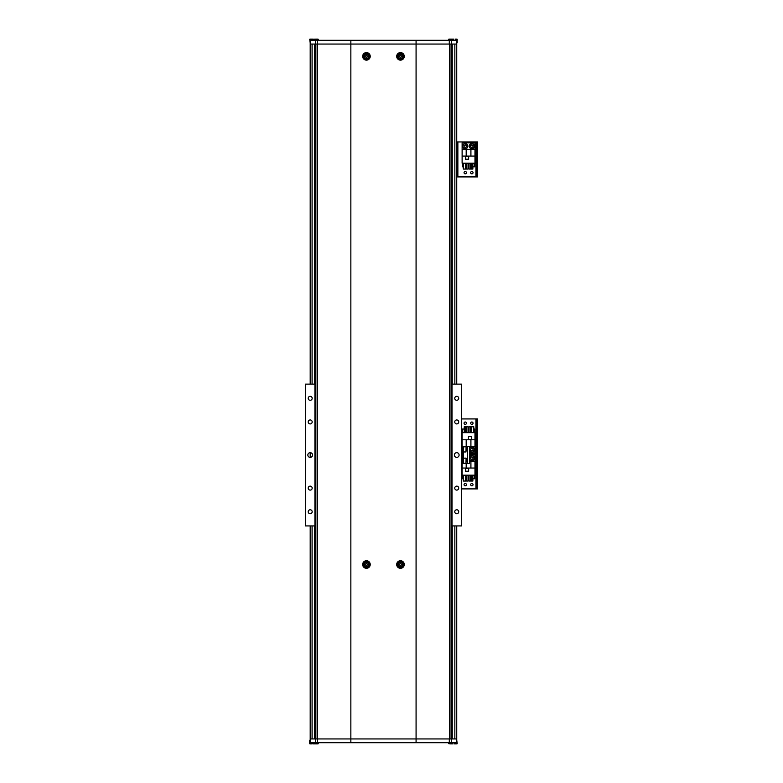 <?xml version="1.0" encoding="UTF-8"?>
<svg xmlns="http://www.w3.org/2000/svg" width="783" height="783" viewBox="0 0 783 783"><rect width="100%" height="100%" fill="white"/><g stroke="black" fill="none" stroke-linecap="round" stroke-linejoin="round"><path stroke-width="1.17" d="M310.195 44.063L315.353 44.063L315.353 40.285L310.195 40.285L310.195 384.13M310.195 452.672L310.195 457.389A2.359 2.359 0 0 0 312.564 455.031A2.359 2.359 0 0 0 310.195 452.672A2.359 2.359 0 0 0 307.836 455.031A2.359 2.359 0 0 0 310.195 457.389M310.195 525.931L310.195 738.937L317.458 738.937L315.872 738.937L315.872 44.063L317.458 44.063L315.353 44.063M451.292 44.063L451.292 384.13M451.292 525.931L451.292 738.937M456.734 525.931L456.734 738.937L451.576 738.937L451.576 742.715L310.195 742.715L310.195 738.937M315.353 40.285L451.576 40.285L451.576 44.063L456.734 44.063L456.734 384.13M315.627 44.063L315.627 384.13M315.627 525.931L315.627 738.937M456.734 452.672A2.359 2.359 0 0 0 454.365 455.031A2.359 2.359 0 0 0 456.734 457.389A2.359 2.359 0 0 0 459.092 455.031A2.359 2.359 0 0 0 456.734 452.672M310.195 419.952A1.987 1.987 0 0 0 308.208 421.939A1.987 1.987 0 0 0 310.195 423.926A1.987 1.987 0 0 0 312.182 421.939A1.987 1.987 0 0 0 310.195 419.952M310.195 396.325A1.987 1.987 0 0 0 308.208 398.302A1.987 1.987 0 0 0 310.195 400.289A1.987 1.987 0 0 0 312.182 398.302A1.987 1.987 0 0 0 310.195 396.325M456.734 396.325A1.987 1.987 0 0 0 454.747 398.302A1.987 1.987 0 0 0 456.734 400.289A1.987 1.987 0 0 0 458.721 398.302A1.987 1.987 0 0 0 456.734 396.325M456.734 419.952A1.987 1.987 0 0 0 454.747 421.939A1.987 1.987 0 0 0 456.734 423.926A1.987 1.987 0 0 0 458.721 421.939A1.987 1.987 0 0 0 456.734 419.952M456.734 486.135A1.987 1.987 0 0 0 454.747 488.122A1.987 1.987 0 0 0 456.734 490.109A1.987 1.987 0 0 0 458.721 488.122A1.987 1.987 0 0 0 456.734 486.135M456.734 509.772A1.987 1.987 0 0 0 454.747 511.759A1.987 1.987 0 0 0 456.734 513.736A1.987 1.987 0 0 0 458.721 511.759A1.987 1.987 0 0 0 456.734 509.772M310.195 509.772A1.987 1.987 0 0 0 308.208 511.759A1.987 1.987 0 0 0 310.195 513.736A1.987 1.987 0 0 0 312.182 511.759A1.987 1.987 0 0 0 310.195 509.772M310.195 486.135A1.987 1.987 0 0 0 308.208 488.122A1.987 1.987 0 0 0 310.195 490.109A1.987 1.987 0 0 0 312.182 488.122A1.987 1.987 0 0 0 310.195 486.135M315.872 525.931L305.468 525.931L305.468 384.13L315.872 384.13M451.057 525.931L461.461 525.931L461.461 384.13L451.057 384.13M452.006 525.931L452.006 384.13M314.923 525.931L314.923 384.13M366.444 560.726A3.778 3.778 0 0 0 362.666 564.504A3.778 3.778 0 0 0 366.444 568.292A3.778 3.778 0 0 0 370.232 564.504A3.778 3.778 0 0 0 366.444 560.726M400.485 560.726A3.778 3.778 0 0 0 396.697 564.504A3.778 3.778 0 0 0 400.485 568.292A3.778 3.778 0 0 0 404.263 564.504A3.778 3.778 0 0 0 400.485 560.726M366.444 52.578A3.778 3.778 0 0 0 362.666 56.356A3.778 3.778 0 0 0 366.444 60.134A3.778 3.778 0 0 0 370.232 56.356A3.778 3.778 0 0 0 366.444 52.578M400.485 52.578A3.778 3.778 0 0 0 396.697 56.356A3.778 3.778 0 0 0 400.485 60.134A3.778 3.778 0 0 0 404.263 56.356A3.778 3.778 0 0 0 400.485 52.578M451.576 44.063L449.471 44.063L451.057 44.063L451.057 738.937L317.458 738.937L317.458 44.063L350.853 44.063L350.853 738.937L416.076 738.937L416.076 44.063L350.853 44.063L449.471 44.063L449.471 738.937L451.576 738.937M456.734 738.937L456.734 742.715L451.576 742.715M416.076 742.715L416.076 738.937M350.853 742.715L350.853 738.937M350.853 40.285L350.853 44.063M416.076 40.285L416.076 44.063M451.576 40.285L456.734 40.285L456.734 44.063M464.055 484.638A1.184 1.184 0 0 0 465.239 485.822A1.184 1.184 0 0 0 466.423 484.638A1.184 1.184 0 0 0 465.239 483.463A1.184 1.184 0 0 0 464.055 484.638A1.184 1.184 0 0 0 465.239 485.822A1.184 1.184 0 0 0 466.423 484.638A1.184 1.184 0 0 0 465.239 483.463A1.184 1.184 0 0 0 464.055 484.638M470.681 484.638A1.184 1.184 0 0 0 471.855 485.822A1.184 1.184 0 0 0 473.04 484.638A1.184 1.184 0 0 0 471.855 483.463A1.184 1.184 0 0 0 470.681 484.638A1.184 1.184 0 0 0 471.855 485.822A1.184 1.184 0 0 0 473.04 484.638A1.184 1.184 0 0 0 471.855 483.463A1.184 1.184 0 0 0 470.681 484.638M461.461 488.895L476.397 488.895L476.397 487.946L477.532 487.946L477.532 488.895L476.397 488.895L476.397 487.946L477.532 487.946L477.532 488.895L461.461 488.895M469.497 453.915L477.532 453.915L477.532 487.946L477.532 454.864L476.397 454.864L476.397 487.946L476.397 452.966L477.532 452.966L477.532 453.915L476.397 453.915L477.532 453.915L477.532 454.864L476.397 454.864L476.397 452.966L477.532 452.966L477.532 453.915L475.927 453.915L475.927 488.895L475.927 453.915L469.497 453.915M462.117 463.536L462.117 475.183L474.978 475.183L474.978 454.864L469.497 454.864M465.621 468.283L465.621 471.307L468.645 471.307L468.645 468.283L465.621 468.283M462.117 468.048L474.978 468.048M466.188 468.048L466.188 463.536M474.978 461.481L469.497 461.481M470.916 461.481L470.916 468.048M465.66 475.183L465.66 481.046L463.291 481.046L463.291 475.183M470.456 475.183L470.456 481.046L469.046 481.046L469.046 475.183M463.291 478.775L462.401 478.775L462.401 475.183M474.694 475.183L474.694 478.775L472.863 478.775M471.444 478.775L470.456 478.775M469.046 478.775L468.058 478.775M466.639 478.775L465.66 478.775M472.863 475.183L472.863 481.046L471.444 481.046L471.444 475.183M466.639 475.183L466.639 481.046L468.058 481.046L468.058 475.183M465.719 471.219L465.719 468.381L468.547 468.381L468.547 471.219L465.719 471.219M469.497 457.086A2.603 2.603 0 0 1 474.459 458.172A2.603 2.603 0 0 1 469.497 459.249A2.603 2.603 0 0 0 474.459 458.172M472.452 459.19A1.184 1.184 0 0 0 471.855 456.988A1.184 1.184 0 0 0 471.268 459.19A1.184 1.184 0 0 0 473.04 458.172A1.184 1.184 0 0 0 471.268 457.145A1.184 1.184 0 0 0 471.268 459.19M470.681 457.487L471.855 456.802L473.04 457.487L473.04 458.848L471.855 459.533L470.681 458.848L470.681 457.487M470.681 423.192A1.184 1.184 0 0 0 471.855 424.376A1.184 1.184 0 0 0 473.04 423.192A1.184 1.184 0 0 0 471.855 422.008A1.184 1.184 0 0 0 470.681 423.192A1.184 1.184 0 0 0 471.855 424.376A1.184 1.184 0 0 0 473.04 423.192A1.184 1.184 0 0 0 471.855 422.008A1.184 1.184 0 0 0 470.681 423.192M464.055 423.192A1.184 1.184 0 0 0 465.239 424.376A1.184 1.184 0 0 0 466.423 423.192A1.184 1.184 0 0 0 465.239 422.008A1.184 1.184 0 0 0 464.055 423.192A1.184 1.184 0 0 0 465.239 424.376A1.184 1.184 0 0 0 466.423 423.192A1.184 1.184 0 0 0 465.239 422.008A1.184 1.184 0 0 0 464.055 423.192M461.461 418.934L477.532 418.934L477.532 452.966L477.532 419.884L476.397 419.884L476.397 452.966L476.397 418.934L477.532 418.934L477.532 419.884L476.397 419.884L475.927 418.934L475.927 453.915L475.927 418.934L461.461 418.934M469.497 452.966L474.978 452.966L474.978 432.647L462.117 432.647L462.117 446.525M471.483 439.547L471.483 436.522L468.459 436.522L468.459 439.547L471.483 439.547M474.978 439.782L462.117 439.782M470.916 439.782L470.916 446.349L474.978 446.349M462.117 446.349L470.916 446.349M466.188 446.349L466.188 439.782M471.444 432.647L471.444 426.784L473.803 426.784L473.803 432.647M466.639 432.647L466.639 426.784L468.058 426.784L468.058 432.647M473.803 429.055L474.694 429.055L474.694 432.647M462.401 432.647L462.401 429.055L464.241 429.055M465.66 429.055L466.639 429.055M468.058 429.055L469.046 429.055M470.456 429.055L471.444 429.055M464.241 432.647L464.241 426.784L465.66 426.784L465.66 432.647M470.456 432.647L470.456 426.784L469.046 426.784L469.046 432.647M471.386 436.611L471.386 439.449L468.547 439.449L468.547 436.611L471.386 436.611M469.497 448.581A2.603 2.603 0 0 1 474.459 449.657A2.603 2.603 0 0 1 469.497 450.744A2.603 2.603 0 0 0 474.459 449.657M471.268 448.639A1.184 1.184 0 0 0 471.268 450.685A1.184 1.184 0 0 0 473.04 449.657A1.184 1.184 0 0 0 471.268 448.639A1.184 1.184 0 0 0 471.268 450.685M472.452 450.685A1.184 1.184 0 0 0 472.452 448.639M470.681 448.982L471.855 448.297L473.04 448.982L473.04 450.342L471.855 451.028L470.681 450.342L470.681 448.982M464.055 172.661A1.184 1.184 0 0 0 465.239 173.846A1.184 1.184 0 0 0 466.423 172.661A1.184 1.184 0 0 0 465.239 171.477A1.184 1.184 0 0 0 464.055 172.661A1.184 1.184 0 0 0 465.239 173.846A1.184 1.184 0 0 0 466.423 172.661A1.184 1.184 0 0 0 465.239 171.477A1.184 1.184 0 0 0 464.055 172.661M470.681 172.661A1.184 1.184 0 0 0 471.855 173.846A1.184 1.184 0 0 0 473.04 172.661A1.184 1.184 0 0 0 471.855 171.477A1.184 1.184 0 0 0 470.681 172.661A1.184 1.184 0 0 0 471.855 173.846A1.184 1.184 0 0 0 473.04 172.661A1.184 1.184 0 0 0 471.855 171.477A1.184 1.184 0 0 0 470.681 172.661M456.734 176.909L476.397 176.909L476.397 175.969L477.532 175.969L477.532 176.909L476.397 176.909L476.397 175.969L477.532 175.969L477.532 176.909L456.734 176.909M456.734 141.938L477.532 141.938L477.532 175.969L477.532 142.878L476.397 142.878L476.397 175.969L476.397 141.938L477.532 141.938L477.532 142.878L476.397 142.878L475.927 141.938L475.927 176.909L475.927 141.938L457.869 141.938L457.869 176.909L457.869 141.938L456.734 141.938M462.117 156.071L462.117 163.207L474.978 163.207L474.978 142.878L462.117 142.878L462.117 156.071L474.978 156.071M465.621 156.306L465.621 159.331L468.645 159.331L468.645 156.306L465.621 156.306M466.188 156.071L466.188 149.494L462.117 149.494M474.978 149.494L466.188 149.494M470.916 149.494L470.916 156.071M465.66 163.207L465.66 169.069L463.291 169.069L463.291 163.207M470.456 163.207L470.456 169.069L469.046 169.069L469.046 163.207M463.291 166.799L462.401 166.799L462.401 163.207M474.694 163.207L474.694 166.799L472.863 166.799M471.444 166.799L470.456 166.799M469.046 166.799L468.058 166.799M466.639 166.799L465.66 166.799M472.863 163.207L472.863 169.069L471.444 169.069L471.444 163.207M466.639 163.207L466.639 169.069L468.058 169.069L468.058 163.207M465.719 159.233L465.719 156.394L468.547 156.394L468.547 159.233L465.719 159.233M469.262 146.186A2.603 2.603 0 0 1 471.855 143.592A2.603 2.603 0 0 1 474.459 146.186A2.603 2.603 0 0 1 471.855 148.79A2.603 2.603 0 0 1 469.262 146.186A2.603 2.603 0 0 0 471.855 148.79A2.603 2.603 0 0 0 474.459 146.186M471.268 145.168A1.184 1.184 0 0 0 471.268 147.214A1.184 1.184 0 0 0 473.04 146.186A1.184 1.184 0 0 0 471.268 145.168A1.184 1.184 0 0 0 471.268 147.214M470.681 145.501L471.855 144.826L473.04 145.501L473.04 146.871L471.855 147.556L470.681 146.871L470.681 145.501M473.04 146.186A1.184 1.184 0 0 0 472.452 145.168M462.645 146.186A2.603 2.603 0 0 1 465.239 143.592A2.603 2.603 0 0 1 467.843 146.186A2.603 2.603 0 0 1 465.239 148.79A2.603 2.603 0 0 1 462.645 146.186A2.603 2.603 0 0 0 465.239 148.79A2.603 2.603 0 0 0 467.843 146.186M464.652 145.168A1.184 1.184 0 0 0 464.652 147.214A1.184 1.184 0 0 0 466.423 146.186A1.184 1.184 0 0 0 464.652 145.168A1.184 1.184 0 0 0 464.652 147.214M464.055 145.501L465.239 144.826L466.423 145.501L466.423 146.871L465.239 147.556L464.055 146.871L464.055 145.501M466.423 146.186A1.184 1.184 0 0 0 465.836 145.168M316.156 743.85L309.725 743.664L318.045 743.85L314.453 743.85L316.156 743.85L316.342 742.715M309.725 740.258L309.725 743.664M309.911 743.85L311.614 743.85M314.453 743.85L313.034 743.85M318.231 742.715L318.231 743.664M457.018 743.85L453.895 743.85M457.203 743.664L456.734 740.072M450.587 742.715L450.587 743.664L448.698 743.664L450.587 743.85M450.773 743.85L452.476 743.85M448.698 742.715L448.698 743.664M448.884 39.15L452.006 39.15M448.698 40.285L448.698 39.336M450.773 39.15L450.587 40.285M457.203 42.742L457.203 39.336M457.018 39.15L455.315 39.15M452.476 39.15L453.895 39.15M316.156 39.15L309.725 39.336L316.156 39.15L316.342 40.285M318.231 40.285L318.231 39.336M318.045 39.15L316.342 39.15M309.725 39.336L310.195 42.928M313.034 39.15L309.911 39.15M401.336 564.073L401.18 564.073A0.822 0.822 0 0 0 399.78 564.073A0.822 0.822 0 0 0 400.916 565.209A0.822 0.822 0 0 0 401.18 564.944L402.354 564.944A8.261 3.69 -90 0 0 402.364 564.504A8.261 3.69 -90 0 0 402.354 564.073L401.336 564.073A0.959 0.959 0 0 0 400.916 563.652L400.916 562.634A8.261 3.69 180 0 0 400.044 562.634L400.044 563.652A0.959 0.959 0 0 0 399.633 564.073L398.606 564.073A8.261 3.69 90 0 0 398.606 564.504A8.261 3.69 90 0 0 398.606 564.944L399.633 564.944A0.959 0.959 0 0 0 400.044 565.355L400.044 566.383A8.261 3.69 0 0 0 400.916 566.383L400.916 565.355A0.959 0.959 0 0 0 401.336 564.944M402.814 564.504A2.329 2.329 0 0 0 400.485 562.184A2.329 2.329 0 0 0 398.156 564.504A2.329 2.329 0 0 0 400.485 566.833A2.329 2.329 0 0 0 402.814 564.504M400.485 567.812A3.308 3.308 0 0 0 403.793 564.504A3.308 3.308 0 0 0 400.485 561.196A3.308 3.308 0 0 0 397.177 564.504A3.308 3.308 0 0 0 400.485 567.812M399.457 564.944L399.457 564.073M400.916 565.532L400.044 565.532M401.18 564.944A0.822 0.822 0 0 0 401.18 564.073M401.513 564.073L401.513 564.944M400.044 563.476L400.916 563.476M367.296 564.073L367.149 564.073A0.822 0.822 0 0 0 365.749 564.073A0.822 0.822 0 0 0 366.884 565.209A0.822 0.822 0 0 0 367.149 564.944L368.323 564.944A8.261 3.69 -90 0 0 368.323 564.504A8.261 3.69 -90 0 0 368.323 564.073L367.296 564.073A0.959 0.959 0 0 0 366.884 563.652L366.884 562.634A8.261 3.69 180 0 0 366.013 562.634L366.013 563.652A0.959 0.959 0 0 0 365.592 564.073L364.575 564.073A8.261 3.69 90 0 0 364.565 564.504A8.261 3.69 90 0 0 364.575 564.944L365.592 564.944A0.959 0.959 0 0 0 366.013 565.355L366.013 566.383A8.261 3.69 0 0 0 366.884 566.383L366.884 565.355A0.959 0.959 0 0 0 367.296 564.944M368.773 564.504A2.329 2.329 0 0 0 366.444 562.184A2.329 2.329 0 0 0 364.115 564.504A2.329 2.329 0 0 0 366.444 566.833A2.329 2.329 0 0 0 368.773 564.504M366.444 567.812A3.308 3.308 0 0 0 369.752 564.504A3.308 3.308 0 0 0 366.444 561.196A3.308 3.308 0 0 0 363.136 564.504A3.308 3.308 0 0 0 366.444 567.812M365.416 564.944L365.416 564.073M366.884 565.532L366.013 565.532M367.149 564.944A0.822 0.822 0 0 0 367.149 564.073M367.472 564.073L367.472 564.944M366.013 563.476L366.884 563.476M401.336 55.916L401.18 55.916A0.822 0.822 0 0 0 399.78 55.916A0.822 0.822 0 0 0 400.916 57.061A0.822 0.822 0 0 0 401.18 56.797L402.354 56.797A8.261 3.69 -90 0 0 402.364 56.356A8.261 3.69 -90 0 0 402.354 55.916L401.336 55.916A0.959 0.959 0 0 0 400.916 55.505L400.916 54.477A8.261 3.69 180 0 0 400.044 54.477L400.044 55.505A0.959 0.959 0 0 0 399.633 55.916L398.606 55.916A8.261 3.69 90 0 0 398.606 56.356A8.261 3.69 90 0 0 398.606 56.797L399.633 56.797A0.959 0.959 0 0 0 400.044 57.208L400.044 58.236A8.261 3.69 0 0 0 400.916 58.236L400.916 57.208A0.959 0.959 0 0 0 401.336 56.797M402.814 56.356A2.329 2.329 0 0 0 400.485 54.027A2.329 2.329 0 0 0 398.156 56.356A2.329 2.329 0 0 0 400.485 58.686A2.329 2.329 0 0 0 402.814 56.356M399.457 56.797L399.457 55.916M400.916 57.384L400.044 57.384M401.18 56.797A0.822 0.822 0 0 0 401.18 55.916M401.513 55.916L401.513 56.797M400.044 55.329L400.916 55.329M367.296 55.916L367.149 55.916A0.822 0.822 0 0 0 365.749 55.916A0.822 0.822 0 0 0 366.884 57.061A0.822 0.822 0 0 0 367.149 56.797L368.323 56.797A8.261 3.69 -90 0 0 368.323 56.356A8.261 3.69 -90 0 0 368.323 55.916L367.296 55.916A0.959 0.959 0 0 0 366.884 55.505L366.884 54.477A8.261 3.69 180 0 0 366.013 54.477L366.013 55.505A0.959 0.959 0 0 0 365.592 55.916L364.575 55.916A8.261 3.69 90 0 0 364.565 56.356A8.261 3.69 90 0 0 364.575 56.797L365.592 56.797A0.959 0.959 0 0 0 366.013 57.208L366.013 58.236A8.261 3.69 0 0 0 366.884 58.236L366.884 57.208A0.959 0.959 0 0 0 367.296 56.797M368.773 56.356A2.329 2.329 0 0 0 366.444 54.027A2.329 2.329 0 0 0 364.115 56.356A2.329 2.329 0 0 0 366.444 58.686A2.329 2.329 0 0 0 368.773 56.356M365.416 56.797L365.416 55.916M366.884 57.384L366.013 57.384M367.149 56.797A0.822 0.822 0 0 0 367.149 55.916M367.472 55.916L367.472 56.797M366.013 55.329L366.884 55.329M461.461 463.536L469.497 463.536L469.497 446.525L467.412 446.525L467.412 463.536M461.461 446.525L462.596 446.525L462.596 463.536M462.596 446.525L467.412 446.525M466.091 458.202L465.993 463.301L466.091 458.202M465.993 458.104L463.252 458.202M462.596 460.707L463.252 461.089L463.252 463.497L462.596 463.497M463.35 458.104L463.252 463.213M463.35 463.301L465.993 463.301M466.091 459.523L466.091 461.882M462.596 457.918L463.252 457.918L463.252 460.678L462.596 460.296M462.596 446.574L463.252 446.574L463.252 452.143L462.596 452.143M462.596 448.953L463.252 449.334L462.596 449.354M466.091 446.848L465.993 451.957L466.091 446.848M465.993 446.76L463.252 446.848M463.35 446.76L463.252 451.86M463.35 451.957L465.993 451.957M466.091 448.179L466.091 450.538M452.241 44.063L452.241 384.13M452.241 525.931L452.241 738.937M454.845 44.063L454.845 384.13M454.845 525.931L454.845 738.937M312.084 44.063L312.084 384.13M312.084 525.931L312.084 738.937M314.688 44.063L314.688 384.13M314.688 525.931L314.688 738.937M449.305 742.715L449.305 738.937M317.614 738.937L317.614 742.715M315.353 742.715L315.353 738.937M317.614 40.285L317.614 44.063M449.305 44.063L449.305 40.285M469.497 459.004A2.506 2.506 0 0 0 474.361 458.172A2.506 2.506 0 0 0 469.497 457.341M469.497 450.489A2.506 2.506 0 0 0 474.361 449.657A2.506 2.506 0 0 0 469.497 448.825M474.361 146.186A2.506 2.506 0 0 0 471.855 143.681A2.506 2.506 0 0 0 469.35 146.186A2.506 2.506 0 0 0 471.855 148.692A2.506 2.506 0 0 0 474.361 146.186M467.745 146.186A2.506 2.506 0 0 0 465.239 143.681A2.506 2.506 0 0 0 462.733 146.186A2.506 2.506 0 0 0 465.239 148.692A2.506 2.506 0 0 0 467.745 146.186M400.485 567.724A3.22 3.22 0 0 0 403.695 564.504A3.22 3.22 0 0 0 400.485 561.294A3.22 3.22 0 0 0 397.265 564.504A3.22 3.22 0 0 0 400.485 567.724M366.444 567.724A3.22 3.22 0 0 0 369.664 564.504A3.22 3.22 0 0 0 366.444 561.294A3.22 3.22 0 0 0 363.234 564.504A3.22 3.22 0 0 0 366.444 567.724M400.485 59.577A3.22 3.22 0 0 0 403.695 56.356A3.22 3.22 0 0 0 400.485 53.136A3.22 3.22 0 0 0 397.265 56.356A3.22 3.22 0 0 0 400.485 59.577M366.444 59.577A3.22 3.22 0 0 0 369.664 56.356A3.22 3.22 0 0 0 366.444 53.136A3.22 3.22 0 0 0 363.234 56.356A3.22 3.22 0 0 0 366.444 59.577M463.536 451.957L463.536 458.104"/></g></svg>
